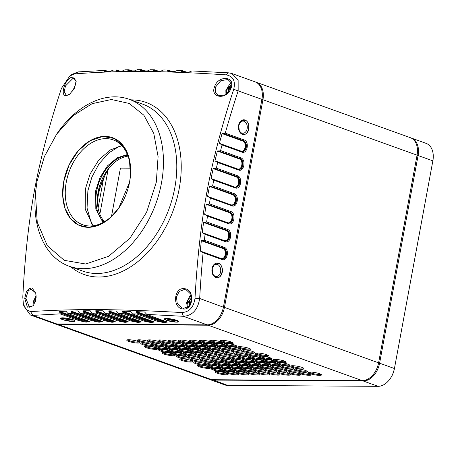 <?xml version="1.0" encoding="UTF-8"?>
<svg xmlns="http://www.w3.org/2000/svg" width="456" height="456" viewBox="0 0 456 456"><rect width="100%" height="100%" fill="white"/><g stroke="black" fill="none" stroke-linecap="round" stroke-linejoin="round"><path stroke-width="0.68" d="M106.858 170.88L98.211 191.765L97.533 196.804M128.045 156.117A36.959 25.16 -70.2 0 0 106.784 170.983A36.959 25.16 -70.2 0 0 97.538 196.678A36.959 25.16 -70.2 0 0 104.464 221.684M127.794 155.439A36.959 25.16 -70.2 0 0 98.958 182.679A36.959 25.16 -70.2 0 0 103.837 222.049M127.435 154.538L117.146 157.804L107.565 165.785L100.046 177.344L95.663 190.847L95.817 209.093L102.988 222.511M119.62 146.102L108.767 152.92L99.037 163.812L91.884 177.122L87.883 190.802L87.045 208.061L91.593 224.044M231.631 86.589L228.872 88.846L228.405 92.779M191.851 298.195L190.956 298.532L189.063 301.735L190.146 305.338M97.402 201.643A50.633 34.468 109.8 0 1 109.833 167.073M227.84 93.047L228.313 88.641L231.5 85.984M121.872 145.703L110.198 149.973L98.792 159.965L90.077 174.015L85.38 188.983L85.226 209.218L93.075 225.783M189.553 305.634L188.562 301.667L191.771 297.363M35.414 301.815L35.973 299.256M226.467 94.181L226.29 90.413L231.466 84.064M130.433 175.794A45.087 30.694 -70.2 0 0 113.179 139.878A45.087 30.694 -70.2 0 0 106.014 138.624A45.087 30.694 -70.2 0 0 67.442 176.979A45.087 30.694 -70.2 0 0 82.661 224.734A45.087 30.694 -70.2 0 0 118.822 208.061M188.157 306.962L187.319 300.875L191.377 295.602M34.092 300.715L36.144 296.349M63.703 181.648L62.717 195.784L65.088 208.54L70.583 218.658L78.66 225.133L88.515 227.322L99.174 225.007L109.588 218.418L118.714 208.215L129.589 182.052L130.45 175.583L129.441 159.526L123.878 146.575L114.536 138.516L102.703 136.481L90.031 140.744L78.278 150.714L69.078 165.009L63.703 181.648M36.987 181.482L44.386 156.607L56.675 134.098L73.211 115.619L92.066 103.689L111.378 99.499L129.225 103.461L143.851 115.186L153.803 133.505L158.095 156.613L156.305 182.218L146.575 212.342L129.914 238.231L108.625 256.295L85.677 264.013L64.256 260.325L47.327 245.738L37.249 222.277L35.42 193.201L36.987 181.482M56.675 134.098L57.484 132.941A88.698 60.38 109.8 0 1 129.213 99.3A88.698 60.38 109.8 0 1 161.447 183.152A88.698 60.38 109.8 0 1 69.175 266.23A88.698 60.38 109.8 0 1 35.306 194.609L35.42 193.201M232.178 205.24A5.546 3.95 90.4 0 0 235.883 200.23A5.546 3.95 90.4 0 0 232.948 194.336L210.108 186.122L209.446 186.356L207.588 196.382L210.358 198.064L209.378 203.821L230.799 211.527C236.453 213.191 234.07 226.056 228.547 223.702L207.469 216.121L206.648 221.935L227.481 229.431C233.13 231.095 230.747 243.954 225.224 241.606L205.063 234.35L204.391 240.221L224.164 247.334C229.813 248.999 227.43 261.858 221.907 259.504L203.097 252.738C201.763 266.578 200.623 281.825 199.671 298.48C197.875 309.721 192.443 315.66 183.386 316.304L146.741 314.401L144.575 311.989L136.509 311.659L157.844 319.331L163.915 320.579M230.839 204.847L207.588 196.382M230.764 204.715C235.313 206.653 237.274 196.063 232.623 194.689L234.122 193.623C239.77 195.293 237.388 208.153 231.865 205.798L210.358 198.064M209.446 186.356L232.623 194.689M76.141 81.31L74.288 78.375L73.148 78.232L65.453 85.967L64.25 91.684L66.114 95.07L67.226 95.201L69.865 94.079M231.015 88.173L231.129 82.753L227.915 79.532L220.829 80.661L215.443 87.159L215.26 92.534L218.521 95.788L225.406 94.854L231.163 87.877C227.054 100.434 209.84 98.029 214.548 86.839C217.985 75.086 235.723 75.964 231.163 87.877M183.722 308.33L188.921 306.312L191.731 300.715L190.842 294.24L186.259 289.873L184.435 289.492L179.276 291.395L176.449 296.833L177.202 303.234L181.927 307.954L183.722 308.33L183.164 309.003C171.958 308.341 173.913 287.069 184.15 288.722C194.894 288.665 193.789 310.428 183.164 309.003M35.779 293.248L32.575 288.699L28.323 290.58L25.849 298.389L29.463 307.219L33.693 305.503M116.337 71.153L122.288 71.016L124.995 69.808L128.905 69.745L132.075 70.885M128.438 70.919L134.628 70.868L137.376 69.677L141.445 69.671L144.826 70.885M141.035 70.868L147.482 70.908L150.263 69.722L154.493 69.779L158.095 71.073M154.151 70.999L160.86 71.136L163.664 69.962L168.053 70.07L171.866 71.444M167.779 71.318L174.728 71.541L177.544 70.367L182.081 70.532L186.094 71.974M181.876 71.803L189.035 72.099L191.862 70.931L228.513 72.835L231.813 73.484L238.135 79.937L238.163 90.818C233.238 105.9 228.94 120.013 225.258 133.152L223.896 133.608L243.424 140.63L222.727 133.374L222.043 133.602L219.387 143.338L240.717 151.01C245.265 152.948 247.232 142.357 242.575 140.984L222.043 133.602M104.68 71.546L110.415 71.33L113.082 70.104L116.85 69.99L119.837 71.068M204.676 214.428L227.447 222.619C231.996 224.557 233.956 213.967 229.305 212.593L206.243 204.299L204.676 214.428L207.469 216.121M228.861 223.144A5.546 3.95 90.4 0 0 232.566 218.133A5.546 3.95 90.4 0 0 229.63 212.239L206.893 204.06L206.243 204.299M202.259 232.657L224.13 240.523C228.678 242.461 230.639 231.87 225.988 230.497L203.553 222.425L202.259 232.657L205.063 234.35M225.543 241.042A5.546 3.95 90.4 0 0 229.248 236.031A5.546 3.95 90.4 0 0 226.313 230.137L204.191 222.186L203.553 222.425M200.281 251.039L220.812 258.421C225.361 260.359 227.322 249.768 222.67 248.4L201.335 240.728L200.281 251.039L203.097 252.738M222.226 258.945A5.546 3.95 90.4 0 0 225.931 253.935A5.546 3.95 90.4 0 0 222.995 248.041L201.962 240.477L201.335 240.728M214.97 160.843L237.399 168.914C241.948 170.852 243.914 160.261 239.257 158.887L217.387 151.021L214.97 160.843L217.666 162.501L216.361 168.144L237.439 175.725C243.088 177.39 240.705 190.249 235.182 187.895L213.756 180.194L212.616 185.888L234.122 193.623M238.813 169.432A5.546 3.95 90.4 0 0 242.518 164.428A5.546 3.95 90.4 0 0 239.582 158.528L218.065 150.793L217.387 151.021M211.025 178.518L234.082 186.817C238.63 188.75 240.597 178.159 235.94 176.791L213.174 168.6L211.025 178.518L213.756 180.194M235.495 187.336A5.546 3.95 90.4 0 0 239.2 182.326A5.546 3.95 90.4 0 0 236.265 176.432L213.841 168.367L213.174 168.6M219.387 143.338L222.043 144.979L220.596 150.571L240.757 157.822C246.405 159.486 244.023 172.345 238.499 169.997L217.666 162.501M242.13 151.535A5.546 3.95 90.4 0 0 245.835 146.524A5.546 3.95 90.4 0 0 242.9 140.63L242.575 140.984M136.509 311.659L136.486 312.121L157.519 319.684A5.546 0.946 -169.5 0 0 165.317 321.087M157.844 319.331L157.383 320.403L137.011 313.072L136.96 314.002L132.422 313.836L130.268 311.425L122.442 311.18L144.871 319.251L150.942 320.5M122.442 311.18L122.43 311.647L144.546 319.605A5.546 0.946 -169.5 0 0 152.35 321.001M144.871 319.251L144.415 320.323L122.955 312.605L122.932 313.54L118.537 313.426L116.4 311.026L108.847 310.872L131.904 319.166L137.974 320.42M108.847 310.872L108.841 311.345L131.579 319.525A5.546 0.946 -169.5 0 0 139.376 320.921M131.904 319.166L131.448 320.243L109.372 312.303L109.372 313.249L105.136 313.192L103.022 310.798L95.76 310.753L118.936 319.086L125.007 320.34M95.76 310.753L95.771 311.231L118.611 319.445A5.546 0.946 -169.5 0 0 126.409 320.842M118.936 319.086L118.474 320.163L96.301 312.183L96.319 313.141L92.249 313.141L90.168 310.758L83.197 310.821L105.963 319.006L112.034 320.26M83.197 310.821L83.214 311.3L105.638 319.365A5.546 0.946 -169.5 0 0 113.436 320.762M105.963 319.006L105.507 320.078L83.744 312.252L83.779 313.215L79.868 313.272L77.828 310.906L71.125 311.06L92.995 318.926L99.066 320.18M71.125 311.06L71.147 311.545L92.671 319.285A5.546 0.946 -169.5 0 0 100.468 320.682M92.995 318.926L92.534 319.998L71.672 312.497L71.723 313.46L67.961 313.574L65.955 311.22L59.491 311.465L80.022 318.847L86.093 320.095M59.491 311.465L59.525 311.95L79.697 319.206A5.546 0.946 -169.5 0 0 87.501 320.602M72.721 77.206L76.124 81.02L74.334 88.344L69.643 94.255L66.525 95.612C59.115 96.871 65.482 77.001 72.721 77.206L73.148 78.232M24.721 298.332L26.385 291.743L29.857 288.027L35.728 293.026L36.127 297.494L33.539 305.719L27.388 307.144L24.721 298.332L25.849 298.389M115.744 70.942L116.531 70.458L118.321 71.102M127.805 70.697L128.603 70.218L130.501 70.897M140.362 70.623L141.16 70.15L143.184 70.874M153.438 70.743L154.231 70.264L156.385 71.039M167.021 71.045L167.814 70.566L170.099 71.387M181.078 71.518L181.864 71.033L184.27 71.9M69.831 75.953L61.514 88.242C49.561 123.998 40.567 157.918 34.531 190.004C28.682 221.986 24.772 257.697 22.8 297.13L23.37 303.947L26.191 309.675L30.569 311.602C75.759 308.701 116.149 308.906 181.904 312.537C189.365 312.064 193.737 307.281 195.008 298.195C197.157 258.911 201.176 223.206 207.07 191.07C213.043 159.133 221.929 125.212 233.723 89.308C235.695 80.929 233.101 76.101 225.959 74.841C161.139 70.68 120.458 70.372 74.624 73.9L69.831 75.953L71.763 74.51L78.061 71.906L105.222 70.395L104.897 70.862L106.59 71.467M104.897 70.862L104.116 71.341M241.817 152.093L241.429 151.375A5.546 3.95 90.4 0 0 242.392 151.546A5.546 3.95 90.4 0 0 246.343 146.707A5.546 3.95 90.4 0 0 243.424 140.63L244.074 139.918C249.723 141.582 247.34 154.447 241.817 152.093L222.043 144.979M241.429 151.375L221.052 144.045M218.065 150.793L240.101 158.534L240.757 157.822M238.499 169.997L238.112 169.273A5.546 3.95 90.4 0 0 239.075 169.45A5.546 3.95 90.4 0 0 243.025 164.61A5.546 3.95 90.4 0 0 240.101 158.534L239.257 158.887M238.112 169.273L216.651 161.555M213.841 168.367L236.784 176.438L237.439 175.725M235.182 187.895L234.794 187.177A5.546 3.95 90.4 0 0 235.758 187.353A5.546 3.95 90.4 0 0 239.702 182.514A5.546 3.95 90.4 0 0 236.784 176.438L235.94 176.791M234.794 187.177L212.724 179.236M210.108 186.122L233.466 194.336A5.546 3.95 90.4 0 1 236.385 200.412A5.546 3.95 90.4 0 1 232.44 205.251A5.546 3.95 90.4 0 1 231.477 205.08L209.298 197.106M206.893 204.06L230.149 212.239L230.799 211.527M228.547 223.702L228.16 222.984A5.546 3.95 90.4 0 0 229.117 223.155A5.546 3.95 90.4 0 0 233.067 218.316A5.546 3.95 90.4 0 0 230.149 212.239L229.305 212.593M228.16 222.984L206.397 215.152M204.191 222.186L226.831 230.143L227.481 229.431M225.224 241.606L224.842 240.882A5.546 3.95 90.4 0 0 225.8 241.059A5.546 3.95 90.4 0 0 229.75 236.219A5.546 3.95 90.4 0 0 226.831 230.143L225.988 230.497M224.842 240.882L203.98 233.381M201.962 240.477L223.514 248.047L224.164 247.334M221.907 259.504L221.525 258.786A5.546 3.95 90.4 0 0 222.482 258.957A5.546 3.95 90.4 0 0 226.432 254.123A5.546 3.95 90.4 0 0 223.514 248.047L222.67 248.4M221.525 258.786L201.997 251.763M223.896 133.608L222.727 133.374M212.188 268.886A6.099 4.343 90.4 0 0 216.355 276.496A6.099 4.343 90.4 0 0 220.738 270.425A6.099 4.343 90.4 0 0 216.429 264.303A6.099 4.343 90.4 0 0 212.188 268.886M238.733 125.674A6.099 4.343 90.4 0 0 242.9 133.283A6.099 4.343 90.4 0 0 247.283 127.207A6.099 4.343 90.4 0 0 242.974 121.085A6.099 4.343 90.4 0 0 238.733 125.674M146.741 314.401L167.261 322.084L163.943 322.62L156.733 321.115L157.383 320.403A5.546 0.946 -169.5 0 0 162.741 321.617A5.546 0.946 -169.5 0 0 166.582 321.6M136.486 312.121L137.011 313.072M132.422 313.836L154.293 322.004L150.97 322.54L143.765 321.035L144.415 320.323A5.546 0.946 -169.5 0 0 149.773 321.537A5.546 0.946 -169.5 0 0 153.615 321.52M122.43 311.647L122.955 312.605M118.537 313.426L139.616 321.007L141.32 321.925L138.003 322.46L130.792 320.956L131.448 320.243A5.546 0.946 -169.5 0 0 136.806 321.457A5.546 0.946 -169.5 0 0 140.642 321.44M108.841 311.345L109.372 312.303M105.136 313.192L126.643 320.927L128.353 321.845L125.035 322.375L117.825 320.876L118.474 320.163A5.546 0.946 -169.5 0 0 123.832 321.377A5.546 0.946 -169.5 0 0 127.674 321.36M95.771 311.231L96.301 312.183M92.249 313.141L113.675 320.847L115.385 321.765L112.062 322.295L104.857 320.796L105.507 320.078A5.546 0.946 -169.5 0 0 110.865 321.298A5.546 0.946 -169.5 0 0 114.707 321.28M83.214 311.3L83.744 312.252M79.868 313.272L100.702 320.767L102.412 321.685L99.094 322.215L91.884 320.71L92.534 319.998A5.546 0.946 -169.5 0 0 97.892 321.218A5.546 0.946 -169.5 0 0 101.734 321.201M71.147 311.545L71.672 312.497M80.022 318.847L79.566 319.918A5.546 0.946 -169.5 0 0 84.924 321.138A5.546 0.946 -169.5 0 0 88.766 321.121M67.961 313.574L87.734 320.688L89.444 321.605L86.121 322.135L78.916 320.631L79.566 319.918L60.038 312.896L60.101 313.865L32.935 315.375L30.37 314.993L23.877 306.039L23.37 303.947M59.525 311.95L60.038 312.896M166.052 318.527A6.099 1.043 -169.5 0 0 175.97 320.745A6.099 1.043 -169.5 0 0 177.35 320.619M62.29 317.883A6.099 1.043 -169.5 0 0 72.208 320.101A6.099 1.043 -169.5 0 0 73.593 319.981M74.624 73.9L78.061 71.906M116.85 69.99L116.531 70.458M128.905 69.745L128.603 70.218M141.445 69.671L141.16 70.15M154.493 69.779L154.231 70.264M168.053 70.07L167.814 70.566M182.081 70.532L181.864 71.033M225.959 74.841L228.513 72.835M105.222 70.395L108.055 71.415M233.723 89.308L261.915 99.362L223.429 307.025A18.479 12.58 109.8 0 1 219.148 317.325A18.479 12.58 109.8 0 1 207.138 324.849L56.692 323.92A18.479 12.58 109.8 0 1 53.757 323.401L30.37 314.993M220.596 150.571L219.239 151.033M216.361 168.144L215.021 168.612M212.616 185.888L211.293 186.361M209.378 203.821L208.078 204.299M206.648 221.935L205.371 222.425M204.391 240.221L203.137 240.717M195.008 298.195L199.671 298.48L223.417 307.207A17.738 12.078 109.8 0 1 219.307 317.097L219.148 317.325M225.258 133.152L244.074 139.918M212.205 268.618L214.576 264.206L218.464 263.425C224.945 265.335 222.214 280.087 215.876 277.385L212.741 274.079L212.205 268.618M238.744 125.4L241.116 120.988L245.009 120.207C251.49 122.117 248.754 136.868 242.421 134.172L239.286 130.861L238.744 125.4M181.904 312.537L183.386 316.304L207.138 324.849M30.569 311.602L32.935 315.375L56.692 323.92M156.733 321.115L136.96 314.002M143.765 321.035L122.932 313.54M130.792 320.956L109.372 313.249M117.825 320.876L96.319 313.141M104.857 320.796L83.779 313.215M91.884 320.71L71.723 313.46M78.916 320.631L60.101 313.865M176.535 322.09L166.508 320.272L164.622 318.801L176.626 320.334L178.587 321.389L176.535 322.09M72.778 321.452L62.751 319.633L60.865 318.157L72.863 319.696L74.824 320.745L72.778 321.452M231.813 73.484L255.2 81.892A18.479 12.58 109.8 0 1 262.257 96.814A18.479 12.58 109.8 0 1 261.915 99.362L223.417 307.207L224.449 307.395A18.479 12.58 109.8 0 1 208.158 325.213L57.707 324.284A18.479 12.58 109.8 0 1 54.771 323.771A18.479 12.58 109.8 0 1 54.27 323.572M262.257 96.814L262.234 97.094A17.738 12.078 109.8 0 1 261.909 99.545L262.935 99.727L224.449 307.395L378.577 362.828A18.479 12.58 109.8 0 1 374.296 373.128A18.479 12.58 109.8 0 1 362.286 380.652L211.84 379.717A18.479 12.58 109.8 0 1 208.905 379.204L54.771 323.771M255.702 82.091A18.479 12.58 109.8 0 1 256.221 82.257A18.479 12.58 109.8 0 1 262.935 99.727L417.063 155.165L378.565 363.005A17.738 12.078 109.8 0 1 374.456 372.894L374.296 373.128M219.587 358.006A5.911 1.009 10.5 0 1 217.974 358.239A5.911 1.009 10.5 0 1 212.04 357.413A5.911 1.009 10.5 0 1 208.141 355.885M218.35 359.134A6.652 1.14 10.5 0 1 210.621 357.937A6.652 1.14 10.5 0 1 207.355 356.102A6.652 1.14 10.5 0 1 213.972 356.37A6.652 1.14 10.5 0 1 220.242 358.484A6.652 1.14 10.5 0 1 218.35 359.134M233.597 361.215A5.911 1.009 10.5 0 1 231.984 361.443A5.911 1.009 10.5 0 1 226.051 360.616A5.911 1.009 10.5 0 1 222.152 359.089M232.36 362.343A6.652 1.14 10.5 0 1 224.637 361.146A6.652 1.14 10.5 0 1 221.371 359.305A6.652 1.14 10.5 0 1 227.983 359.573A6.652 1.14 10.5 0 1 234.253 361.693A6.652 1.14 10.5 0 1 232.36 362.343M243.977 361.277A5.911 1.009 10.5 0 1 242.358 361.505A5.911 1.009 10.5 0 1 236.43 360.685A5.911 1.009 10.5 0 1 232.526 359.157M242.734 362.406A6.652 1.14 10.5 0 1 235.011 361.209A6.652 1.14 10.5 0 1 231.745 359.368A6.652 1.14 10.5 0 1 238.357 359.642A6.652 1.14 10.5 0 1 244.627 361.756A6.652 1.14 10.5 0 1 242.734 362.406M240.34 358.137A5.911 1.009 10.5 0 1 238.722 358.365A5.911 1.009 10.5 0 1 232.788 357.538A5.911 1.009 10.5 0 1 228.889 356.016M239.098 359.265A6.652 1.14 10.5 0 1 231.374 358.068A6.652 1.14 10.5 0 1 228.108 356.227A6.652 1.14 10.5 0 1 234.72 356.495A6.652 1.14 10.5 0 1 240.99 358.615A6.652 1.14 10.5 0 1 239.098 359.265M226.324 354.928A5.911 1.009 10.5 0 1 224.711 355.161A5.911 1.009 10.5 0 1 218.777 354.335A5.911 1.009 10.5 0 1 214.879 352.807M225.087 356.056A6.652 1.14 10.5 0 1 217.364 354.859A6.652 1.14 10.5 0 1 214.098 353.024A6.652 1.14 10.5 0 1 220.71 353.292A6.652 1.14 10.5 0 1 226.98 355.412A6.652 1.14 10.5 0 1 225.087 356.056M215.95 354.865A5.911 1.009 10.5 0 1 214.331 355.093A5.911 1.009 10.5 0 1 208.403 354.272A5.911 1.009 10.5 0 1 204.499 352.744M214.713 355.993A6.652 1.14 10.5 0 1 206.984 354.796A6.652 1.14 10.5 0 1 203.718 352.955A6.652 1.14 10.5 0 1 210.33 353.229A6.652 1.14 10.5 0 1 216.606 355.344A6.652 1.14 10.5 0 1 214.713 355.993M209.213 357.943A5.911 1.009 10.5 0 1 207.594 358.171A5.911 1.009 10.5 0 1 201.66 357.35A5.911 1.009 10.5 0 1 197.761 355.822M207.97 359.072A6.652 1.14 10.5 0 1 200.247 357.874A6.652 1.14 10.5 0 1 196.981 356.033A6.652 1.14 10.5 0 1 203.593 356.307A6.652 1.14 10.5 0 1 209.863 358.422A6.652 1.14 10.5 0 1 207.97 359.072M223.223 361.146A5.911 1.009 10.5 0 1 221.61 361.38A5.911 1.009 10.5 0 1 215.677 360.553A5.911 1.009 10.5 0 1 211.778 359.026M221.986 362.281A6.652 1.14 10.5 0 1 214.263 361.078A6.652 1.14 10.5 0 1 210.991 359.242A6.652 1.14 10.5 0 1 217.609 359.51A6.652 1.14 10.5 0 1 223.879 361.631A6.652 1.14 10.5 0 1 221.986 362.281M237.234 364.355A5.911 1.009 10.5 0 1 235.621 364.583A5.911 1.009 10.5 0 1 229.687 363.763A5.911 1.009 10.5 0 1 225.788 362.235M235.997 365.484A6.652 1.14 10.5 0 1 228.274 364.287A6.652 1.14 10.5 0 1 225.007 362.446A6.652 1.14 10.5 0 1 231.619 362.719A6.652 1.14 10.5 0 1 237.889 364.834A6.652 1.14 10.5 0 1 235.997 365.484M247.614 364.418A5.911 1.009 10.5 0 1 245.995 364.652A5.911 1.009 10.5 0 1 240.067 363.825A5.911 1.009 10.5 0 1 236.162 362.298M246.377 365.547A6.652 1.14 10.5 0 1 238.648 364.35A6.652 1.14 10.5 0 1 235.381 362.514A6.652 1.14 10.5 0 1 241.993 362.782A6.652 1.14 10.5 0 1 248.263 364.897A6.652 1.14 10.5 0 1 246.377 365.547M257.988 364.481A5.911 1.009 10.5 0 1 256.375 364.714A5.911 1.009 10.5 0 1 250.441 363.888A5.911 1.009 10.5 0 1 246.542 362.36M256.751 365.615A6.652 1.14 10.5 0 1 249.027 364.412A6.652 1.14 10.5 0 1 245.761 362.577A6.652 1.14 10.5 0 1 252.373 362.845A6.652 1.14 10.5 0 1 258.643 364.965A6.652 1.14 10.5 0 1 256.751 365.615M254.351 361.34A5.911 1.009 10.5 0 1 252.738 361.574A5.911 1.009 10.5 0 1 246.804 360.747A5.911 1.009 10.5 0 1 242.905 359.22M253.114 362.469A6.652 1.14 10.5 0 1 245.391 361.272A6.652 1.14 10.5 0 1 242.119 359.436A6.652 1.14 10.5 0 1 248.737 359.704A6.652 1.14 10.5 0 1 255.007 361.819A6.652 1.14 10.5 0 1 253.114 362.469M250.714 358.199A5.911 1.009 10.5 0 1 249.101 358.427A5.911 1.009 10.5 0 1 243.168 357.607A5.911 1.009 10.5 0 1 239.269 356.079M249.478 359.328A6.652 1.14 10.5 0 1 241.748 358.131A6.652 1.14 10.5 0 1 238.482 356.29A6.652 1.14 10.5 0 1 245.094 356.563A6.652 1.14 10.5 0 1 251.37 358.678A6.652 1.14 10.5 0 1 249.478 359.328M236.698 354.996A5.911 1.009 10.5 0 1 235.085 355.224A5.911 1.009 10.5 0 1 229.151 354.397A5.911 1.009 10.5 0 1 225.253 352.87M235.461 356.125A6.652 1.14 10.5 0 1 227.738 354.922A6.652 1.14 10.5 0 1 224.472 353.087A6.652 1.14 10.5 0 1 231.084 353.354A6.652 1.14 10.5 0 1 237.354 355.475A6.652 1.14 10.5 0 1 235.461 356.125M222.688 351.787A5.911 1.009 10.5 0 1 221.075 352.015A5.911 1.009 10.5 0 1 215.141 351.194A5.911 1.009 10.5 0 1 211.242 349.666M221.451 352.915A6.652 1.14 10.5 0 1 213.727 351.718A6.652 1.14 10.5 0 1 210.455 349.877A6.652 1.14 10.5 0 1 217.073 350.151A6.652 1.14 10.5 0 1 223.343 352.266A6.652 1.14 10.5 0 1 221.451 352.915M212.314 351.724A5.911 1.009 10.5 0 1 210.695 351.952A5.911 1.009 10.5 0 1 204.767 351.126A5.911 1.009 10.5 0 1 200.862 349.604M211.071 352.853A6.652 1.14 10.5 0 1 203.347 351.656A6.652 1.14 10.5 0 1 200.081 349.815A6.652 1.14 10.5 0 1 206.693 350.083A6.652 1.14 10.5 0 1 212.963 352.203A6.652 1.14 10.5 0 1 211.071 352.853M201.934 351.656A5.911 1.009 10.5 0 1 200.321 351.889A5.911 1.009 10.5 0 1 194.387 351.063A5.911 1.009 10.5 0 1 190.488 349.535M200.697 352.79A6.652 1.14 10.5 0 1 192.974 351.587A6.652 1.14 10.5 0 1 189.707 349.752A6.652 1.14 10.5 0 1 196.319 350.02A6.652 1.14 10.5 0 1 202.589 352.14A6.652 1.14 10.5 0 1 200.697 352.79M205.576 354.802A5.911 1.009 10.5 0 1 203.957 355.03A5.911 1.009 10.5 0 1 198.024 354.204A5.911 1.009 10.5 0 1 194.125 352.676M204.334 355.931A6.652 1.14 10.5 0 1 196.61 354.734A6.652 1.14 10.5 0 1 193.344 352.893A6.652 1.14 10.5 0 1 199.956 353.161A6.652 1.14 10.5 0 1 206.226 355.281A6.652 1.14 10.5 0 1 204.334 355.931M198.833 357.88A5.911 1.009 10.5 0 1 197.22 358.108A5.911 1.009 10.5 0 1 191.286 357.282A5.911 1.009 10.5 0 1 187.387 355.754M197.596 359.009A6.652 1.14 10.5 0 1 189.873 357.812A6.652 1.14 10.5 0 1 186.607 355.971A6.652 1.14 10.5 0 1 193.219 356.239A6.652 1.14 10.5 0 1 199.489 358.359A6.652 1.14 10.5 0 1 197.596 359.009M212.849 361.084A5.911 1.009 10.5 0 1 211.231 361.317A5.911 1.009 10.5 0 1 205.303 360.491A5.911 1.009 10.5 0 1 201.398 358.963M211.607 362.212A6.652 1.14 10.5 0 1 203.883 361.015A6.652 1.14 10.5 0 1 200.617 359.174A6.652 1.14 10.5 0 1 207.229 359.448A6.652 1.14 10.5 0 1 213.499 361.562A6.652 1.14 10.5 0 1 211.607 362.212M226.86 364.293A5.911 1.009 10.5 0 1 225.247 364.521A5.911 1.009 10.5 0 1 219.313 363.694A5.911 1.009 10.5 0 1 215.414 362.167M225.623 365.421A6.652 1.14 10.5 0 1 217.9 364.224A6.652 1.14 10.5 0 1 214.633 362.383A6.652 1.14 10.5 0 1 221.245 362.651A6.652 1.14 10.5 0 1 227.515 364.772A6.652 1.14 10.5 0 1 225.623 365.421M240.876 367.496A5.911 1.009 10.5 0 1 239.257 367.73A5.911 1.009 10.5 0 1 233.324 366.903A5.911 1.009 10.5 0 1 229.425 365.376M239.634 368.625A6.652 1.14 10.5 0 1 231.91 367.428A6.652 1.14 10.5 0 1 228.644 365.587A6.652 1.14 10.5 0 1 235.256 365.86A6.652 1.14 10.5 0 1 241.526 367.975A6.652 1.14 10.5 0 1 239.634 368.625M251.25 367.559A5.911 1.009 10.5 0 1 249.637 367.792A5.911 1.009 10.5 0 1 243.703 366.966A5.911 1.009 10.5 0 1 239.805 365.438M250.013 368.693A6.652 1.14 10.5 0 1 242.284 367.49A6.652 1.14 10.5 0 1 239.018 365.655A6.652 1.14 10.5 0 1 245.63 365.923A6.652 1.14 10.5 0 1 251.906 368.043A6.652 1.14 10.5 0 1 250.013 368.693M261.624 367.627A5.911 1.009 10.5 0 1 260.011 367.855A5.911 1.009 10.5 0 1 254.077 367.029A5.911 1.009 10.5 0 1 250.179 365.501M260.387 368.756A6.652 1.14 10.5 0 1 252.664 367.559A6.652 1.14 10.5 0 1 249.398 365.718A6.652 1.14 10.5 0 1 256.01 365.986A6.652 1.14 10.5 0 1 262.28 368.106A6.652 1.14 10.5 0 1 260.387 368.756M272.004 367.69A5.911 1.009 10.5 0 1 270.385 367.918A5.911 1.009 10.5 0 1 264.451 367.097A5.911 1.009 10.5 0 1 260.553 365.57M270.761 368.818A6.652 1.14 10.5 0 1 263.038 367.621A6.652 1.14 10.5 0 1 259.772 365.78A6.652 1.14 10.5 0 1 266.384 366.054A6.652 1.14 10.5 0 1 272.654 368.169A6.652 1.14 10.5 0 1 270.761 368.818M268.362 364.549A5.911 1.009 10.5 0 1 266.749 364.777A5.911 1.009 10.5 0 1 260.815 363.951A5.911 1.009 10.5 0 1 256.916 362.423M267.125 365.678A6.652 1.14 10.5 0 1 259.401 364.481A6.652 1.14 10.5 0 1 256.135 362.64A6.652 1.14 10.5 0 1 262.747 362.908A6.652 1.14 10.5 0 1 269.017 365.028A6.652 1.14 10.5 0 1 267.125 365.678M264.725 361.403A5.911 1.009 10.5 0 1 263.112 361.637A5.911 1.009 10.5 0 1 257.178 360.81A5.911 1.009 10.5 0 1 253.279 359.282M263.488 362.537A6.652 1.14 10.5 0 1 255.765 361.334A6.652 1.14 10.5 0 1 252.499 359.499A6.652 1.14 10.5 0 1 259.111 359.767A6.652 1.14 10.5 0 1 265.381 361.887A6.652 1.14 10.5 0 1 263.488 362.537M261.089 358.262A5.911 1.009 10.5 0 1 259.475 358.496A5.911 1.009 10.5 0 1 253.542 357.669A5.911 1.009 10.5 0 1 249.643 356.142M259.852 359.391A6.652 1.14 10.5 0 1 252.128 358.194A6.652 1.14 10.5 0 1 248.862 356.358A6.652 1.14 10.5 0 1 255.474 356.626A6.652 1.14 10.5 0 1 261.744 358.747A6.652 1.14 10.5 0 1 259.852 359.391M247.078 355.059A5.911 1.009 10.5 0 1 245.459 355.287A5.911 1.009 10.5 0 1 239.531 354.46A5.911 1.009 10.5 0 1 235.627 352.938M245.841 356.187A6.652 1.14 10.5 0 1 238.112 354.99A6.652 1.14 10.5 0 1 234.846 353.149A6.652 1.14 10.5 0 1 241.458 353.417A6.652 1.14 10.5 0 1 247.728 355.537A6.652 1.14 10.5 0 1 245.841 356.187M233.062 351.85A5.911 1.009 10.5 0 1 231.448 352.083A5.911 1.009 10.5 0 1 225.515 351.257A5.911 1.009 10.5 0 1 221.616 349.729M231.825 352.984A6.652 1.14 10.5 0 1 224.101 351.781A6.652 1.14 10.5 0 1 220.835 349.946A6.652 1.14 10.5 0 1 227.447 350.214A6.652 1.14 10.5 0 1 233.717 352.334A6.652 1.14 10.5 0 1 231.825 352.984M219.051 348.646A5.911 1.009 10.5 0 1 217.438 348.874A5.911 1.009 10.5 0 1 211.504 348.048A5.911 1.009 10.5 0 1 207.605 346.526M217.814 349.775A6.652 1.14 10.5 0 1 210.085 348.578A6.652 1.14 10.5 0 1 206.819 346.737A6.652 1.14 10.5 0 1 213.436 347.005A6.652 1.14 10.5 0 1 219.706 349.125A6.652 1.14 10.5 0 1 217.814 349.775M208.677 348.583A5.911 1.009 10.5 0 1 207.058 348.812A5.911 1.009 10.5 0 1 201.124 347.985A5.911 1.009 10.5 0 1 197.226 346.457M207.434 349.712A6.652 1.14 10.5 0 1 199.711 348.509A6.652 1.14 10.5 0 1 196.445 346.674A6.652 1.14 10.5 0 1 203.057 346.942A6.652 1.14 10.5 0 1 209.327 349.062A6.652 1.14 10.5 0 1 207.434 349.712M198.297 348.515A5.911 1.009 10.5 0 1 196.684 348.749A5.911 1.009 10.5 0 1 190.75 347.922A5.911 1.009 10.5 0 1 186.852 346.395M197.06 349.644A6.652 1.14 10.5 0 1 189.337 348.447A6.652 1.14 10.5 0 1 186.071 346.611A6.652 1.14 10.5 0 1 192.683 346.879A6.652 1.14 10.5 0 1 198.953 349A6.652 1.14 10.5 0 1 197.06 349.644M187.923 348.452A5.911 1.009 10.5 0 1 186.31 348.68A5.911 1.009 10.5 0 1 180.376 347.86A5.911 1.009 10.5 0 1 176.478 346.332M186.686 349.581A6.652 1.14 10.5 0 1 178.957 348.384A6.652 1.14 10.5 0 1 175.691 346.543A6.652 1.14 10.5 0 1 182.309 346.817A6.652 1.14 10.5 0 1 188.579 348.931A6.652 1.14 10.5 0 1 186.686 349.581M191.56 351.593A5.911 1.009 10.5 0 1 189.947 351.827A5.911 1.009 10.5 0 1 184.013 351A5.911 1.009 10.5 0 1 180.114 349.473M190.323 352.722A6.652 1.14 10.5 0 1 182.6 351.525A6.652 1.14 10.5 0 1 179.328 349.689A6.652 1.14 10.5 0 1 185.945 349.957A6.652 1.14 10.5 0 1 192.215 352.072A6.652 1.14 10.5 0 1 190.323 352.722M195.196 354.734A5.911 1.009 10.5 0 1 193.583 354.967A5.911 1.009 10.5 0 1 187.65 354.141A5.911 1.009 10.5 0 1 183.751 352.613M193.96 355.868A6.652 1.14 10.5 0 1 186.236 354.665A6.652 1.14 10.5 0 1 182.97 352.83A6.652 1.14 10.5 0 1 189.582 353.098A6.652 1.14 10.5 0 1 195.852 355.218A6.652 1.14 10.5 0 1 193.96 355.868M188.459 357.812A5.911 1.009 10.5 0 1 186.846 358.045A5.911 1.009 10.5 0 1 180.912 357.219A5.911 1.009 10.5 0 1 177.013 355.691M187.222 358.946A6.652 1.14 10.5 0 1 179.493 357.743A6.652 1.14 10.5 0 1 176.227 355.908A6.652 1.14 10.5 0 1 182.845 356.176A6.652 1.14 10.5 0 1 189.115 358.296A6.652 1.14 10.5 0 1 187.222 358.946M202.47 361.021A5.911 1.009 10.5 0 1 200.857 361.249A5.911 1.009 10.5 0 1 194.923 360.422A5.911 1.009 10.5 0 1 191.024 358.9M201.233 362.149A6.652 1.14 10.5 0 1 193.509 360.952A6.652 1.14 10.5 0 1 190.243 359.111A6.652 1.14 10.5 0 1 196.855 359.379A6.652 1.14 10.5 0 1 203.125 361.5A6.652 1.14 10.5 0 1 201.233 362.149M216.486 364.224A5.911 1.009 10.5 0 1 214.867 364.458A5.911 1.009 10.5 0 1 208.939 363.632A5.911 1.009 10.5 0 1 205.035 362.104M215.249 365.359A6.652 1.14 10.5 0 1 207.52 364.156A6.652 1.14 10.5 0 1 204.254 362.32A6.652 1.14 10.5 0 1 210.866 362.588A6.652 1.14 10.5 0 1 217.141 364.709A6.652 1.14 10.5 0 1 215.249 365.359M230.497 367.433A5.911 1.009 10.5 0 1 228.883 367.661A5.911 1.009 10.5 0 1 222.95 366.835A5.911 1.009 10.5 0 1 219.051 365.313M229.26 368.562A6.652 1.14 10.5 0 1 221.536 367.365A6.652 1.14 10.5 0 1 218.27 365.524A6.652 1.14 10.5 0 1 224.882 365.792A6.652 1.14 10.5 0 1 231.152 367.912A6.652 1.14 10.5 0 1 229.26 368.562M244.513 370.637A5.911 1.009 10.5 0 1 242.894 370.87A5.911 1.009 10.5 0 1 236.966 370.044A5.911 1.009 10.5 0 1 233.062 368.516M243.27 371.771A6.652 1.14 10.5 0 1 235.547 370.568A6.652 1.14 10.5 0 1 232.281 368.733A6.652 1.14 10.5 0 1 238.893 369.001A6.652 1.14 10.5 0 1 245.163 371.121A6.652 1.14 10.5 0 1 243.27 371.771M254.887 370.705A5.911 1.009 10.5 0 1 253.274 370.933A5.911 1.009 10.5 0 1 247.34 370.107A5.911 1.009 10.5 0 1 243.441 368.579M253.65 371.834A6.652 1.14 10.5 0 1 245.926 370.637A6.652 1.14 10.5 0 1 242.655 368.796A6.652 1.14 10.5 0 1 249.272 369.064A6.652 1.14 10.5 0 1 255.542 371.184A6.652 1.14 10.5 0 1 253.65 371.834M265.261 370.768A5.911 1.009 10.5 0 1 263.648 370.996A5.911 1.009 10.5 0 1 257.714 370.169A5.911 1.009 10.5 0 1 253.815 368.647M264.024 371.897A6.652 1.14 10.5 0 1 256.3 370.7A6.652 1.14 10.5 0 1 253.034 368.858A6.652 1.14 10.5 0 1 259.646 369.126A6.652 1.14 10.5 0 1 265.916 371.247A6.652 1.14 10.5 0 1 264.024 371.897M275.641 370.831A5.911 1.009 10.5 0 1 274.022 371.064A5.911 1.009 10.5 0 1 268.094 370.238A5.911 1.009 10.5 0 1 264.189 368.71M274.398 371.959A6.652 1.14 10.5 0 1 266.674 370.762A6.652 1.14 10.5 0 1 263.408 368.921A6.652 1.14 10.5 0 1 270.02 369.195A6.652 1.14 10.5 0 1 276.29 371.309A6.652 1.14 10.5 0 1 274.398 371.959M286.015 370.893A5.911 1.009 10.5 0 1 284.401 371.127A5.911 1.009 10.5 0 1 278.468 370.3A5.911 1.009 10.5 0 1 274.569 368.773M284.778 372.028A6.652 1.14 10.5 0 1 277.048 370.825A6.652 1.14 10.5 0 1 273.782 368.989A6.652 1.14 10.5 0 1 280.4 369.257A6.652 1.14 10.5 0 1 286.67 371.378A6.652 1.14 10.5 0 1 284.778 372.028M282.378 367.753A5.911 1.009 10.5 0 1 280.759 367.986A5.911 1.009 10.5 0 1 274.831 367.16A5.911 1.009 10.5 0 1 270.932 365.632M281.141 368.881A6.652 1.14 10.5 0 1 273.412 367.684A6.652 1.14 10.5 0 1 270.146 365.849A6.652 1.14 10.5 0 1 276.758 366.117A6.652 1.14 10.5 0 1 283.034 368.231A6.652 1.14 10.5 0 1 281.141 368.881M278.741 364.612A5.911 1.009 10.5 0 1 277.123 364.84A5.911 1.009 10.5 0 1 271.195 364.019A5.911 1.009 10.5 0 1 267.29 362.491M277.499 365.74A6.652 1.14 10.5 0 1 269.775 364.543A6.652 1.14 10.5 0 1 266.509 362.702A6.652 1.14 10.5 0 1 273.121 362.976A6.652 1.14 10.5 0 1 279.391 365.091A6.652 1.14 10.5 0 1 277.499 365.74M275.105 361.471A5.911 1.009 10.5 0 1 273.486 361.699A5.911 1.009 10.5 0 1 267.558 360.873A5.911 1.009 10.5 0 1 263.654 359.351M273.862 362.6A6.652 1.14 10.5 0 1 266.139 361.403A6.652 1.14 10.5 0 1 262.873 359.562A6.652 1.14 10.5 0 1 269.485 359.83A6.652 1.14 10.5 0 1 275.755 361.95A6.652 1.14 10.5 0 1 273.862 362.6M271.468 358.33A5.911 1.009 10.5 0 1 269.849 358.558A5.911 1.009 10.5 0 1 263.916 357.732A5.911 1.009 10.5 0 1 260.017 356.204M270.226 359.459A6.652 1.14 10.5 0 1 262.502 358.256A6.652 1.14 10.5 0 1 259.236 356.421A6.652 1.14 10.5 0 1 265.848 356.689A6.652 1.14 10.5 0 1 272.118 358.809A6.652 1.14 10.5 0 1 270.226 359.459M257.452 355.121A5.911 1.009 10.5 0 1 255.839 355.349A5.911 1.009 10.5 0 1 249.905 354.529A5.911 1.009 10.5 0 1 246.006 353.001M256.215 356.25A6.652 1.14 10.5 0 1 248.491 355.053A6.652 1.14 10.5 0 1 245.22 353.212A6.652 1.14 10.5 0 1 251.837 353.485A6.652 1.14 10.5 0 1 258.107 355.6A6.652 1.14 10.5 0 1 256.215 356.25M243.441 351.918A5.911 1.009 10.5 0 1 241.822 352.146A5.911 1.009 10.5 0 1 235.894 351.32A5.911 1.009 10.5 0 1 231.99 349.792M242.199 353.047A6.652 1.14 10.5 0 1 234.475 351.844A6.652 1.14 10.5 0 1 231.209 350.008A6.652 1.14 10.5 0 1 237.821 350.276A6.652 1.14 10.5 0 1 244.091 352.397A6.652 1.14 10.5 0 1 242.199 353.047M229.425 348.709A5.911 1.009 10.5 0 1 227.812 348.943A5.911 1.009 10.5 0 1 221.878 348.116A5.911 1.009 10.5 0 1 217.979 346.588M228.188 349.837A6.652 1.14 10.5 0 1 220.465 348.64A6.652 1.14 10.5 0 1 217.198 346.799A6.652 1.14 10.5 0 1 223.81 347.073A6.652 1.14 10.5 0 1 230.08 349.188A6.652 1.14 10.5 0 1 228.188 349.837M215.414 345.505A5.911 1.009 10.5 0 1 213.796 345.733A5.911 1.009 10.5 0 1 207.868 344.907A5.911 1.009 10.5 0 1 203.963 343.379M214.177 346.634A6.652 1.14 10.5 0 1 206.448 345.437A6.652 1.14 10.5 0 1 203.182 343.596A6.652 1.14 10.5 0 1 209.794 343.864A6.652 1.14 10.5 0 1 216.064 345.984A6.652 1.14 10.5 0 1 214.177 346.634M205.04 345.437A5.911 1.009 10.5 0 1 203.422 345.671A5.911 1.009 10.5 0 1 197.488 344.844A5.911 1.009 10.5 0 1 193.589 343.317M203.798 346.571A6.652 1.14 10.5 0 1 196.074 345.369A6.652 1.14 10.5 0 1 192.808 343.533A6.652 1.14 10.5 0 1 199.42 343.801A6.652 1.14 10.5 0 1 205.69 345.922A6.652 1.14 10.5 0 1 203.798 346.571M194.661 345.374A5.911 1.009 10.5 0 1 193.048 345.608A5.911 1.009 10.5 0 1 187.114 344.782A5.911 1.009 10.5 0 1 183.215 343.254M193.424 346.503A6.652 1.14 10.5 0 1 185.7 345.306A6.652 1.14 10.5 0 1 182.434 343.465A6.652 1.14 10.5 0 1 189.046 343.738A6.652 1.14 10.5 0 1 195.316 345.853A6.652 1.14 10.5 0 1 193.424 346.503M184.287 345.312A5.911 1.009 10.5 0 1 182.668 345.54A5.911 1.009 10.5 0 1 176.74 344.713A5.911 1.009 10.5 0 1 172.835 343.191M183.05 346.44A6.652 1.14 10.5 0 1 175.321 345.243A6.652 1.14 10.5 0 1 172.054 343.402A6.652 1.14 10.5 0 1 178.666 343.67A6.652 1.14 10.5 0 1 184.942 345.79A6.652 1.14 10.5 0 1 183.05 346.44M173.913 345.249A5.911 1.009 10.5 0 1 172.294 345.477A5.911 1.009 10.5 0 1 166.36 344.65A5.911 1.009 10.5 0 1 162.461 343.123M172.67 346.378A6.652 1.14 10.5 0 1 164.947 345.175A6.652 1.14 10.5 0 1 161.68 343.339A6.652 1.14 10.5 0 1 168.292 343.607A6.652 1.14 10.5 0 1 174.562 345.728A6.652 1.14 10.5 0 1 172.67 346.378M177.549 348.39A5.911 1.009 10.5 0 1 175.93 348.618A5.911 1.009 10.5 0 1 170.002 347.791A5.911 1.009 10.5 0 1 166.098 346.269M176.307 349.518A6.652 1.14 10.5 0 1 168.583 348.321A6.652 1.14 10.5 0 1 165.317 346.48A6.652 1.14 10.5 0 1 171.929 346.748A6.652 1.14 10.5 0 1 178.199 348.868A6.652 1.14 10.5 0 1 176.307 349.518M181.186 351.53A5.911 1.009 10.5 0 1 179.567 351.758A5.911 1.009 10.5 0 1 173.639 350.938A5.911 1.009 10.5 0 1 169.735 349.41M179.943 352.659A6.652 1.14 10.5 0 1 172.22 351.462A6.652 1.14 10.5 0 1 168.954 349.621A6.652 1.14 10.5 0 1 175.566 349.894A6.652 1.14 10.5 0 1 181.836 352.009A6.652 1.14 10.5 0 1 179.943 352.659M184.822 354.671A5.911 1.009 10.5 0 1 183.204 354.905A5.911 1.009 10.5 0 1 177.276 354.078A5.911 1.009 10.5 0 1 173.371 352.551M183.586 355.8A6.652 1.14 10.5 0 1 175.856 354.603A6.652 1.14 10.5 0 1 172.59 352.767A6.652 1.14 10.5 0 1 179.202 353.035A6.652 1.14 10.5 0 1 185.478 355.15A6.652 1.14 10.5 0 1 183.586 355.8M192.096 360.958A5.911 1.009 10.5 0 1 190.483 361.186A5.911 1.009 10.5 0 1 184.549 360.36A5.911 1.009 10.5 0 1 180.65 358.832M190.859 362.087A6.652 1.14 10.5 0 1 183.135 360.89A6.652 1.14 10.5 0 1 179.863 359.049A6.652 1.14 10.5 0 1 186.481 359.317A6.652 1.14 10.5 0 1 192.751 361.437A6.652 1.14 10.5 0 1 190.859 362.087M206.112 364.162A5.911 1.009 10.5 0 1 204.493 364.395A5.911 1.009 10.5 0 1 198.559 363.569A5.911 1.009 10.5 0 1 194.661 362.041M204.869 365.29A6.652 1.14 10.5 0 1 197.146 364.093A6.652 1.14 10.5 0 1 193.88 362.252A6.652 1.14 10.5 0 1 200.492 362.526A6.652 1.14 10.5 0 1 206.762 364.64A6.652 1.14 10.5 0 1 204.869 365.29M220.123 367.371A5.911 1.009 10.5 0 1 218.51 367.599A5.911 1.009 10.5 0 1 212.576 366.772A5.911 1.009 10.5 0 1 208.677 365.245M218.886 368.499A6.652 1.14 10.5 0 1 211.156 367.297A6.652 1.14 10.5 0 1 207.89 365.461A6.652 1.14 10.5 0 1 214.508 365.729A6.652 1.14 10.5 0 1 220.778 367.849A6.652 1.14 10.5 0 1 218.886 368.499M234.133 370.574A5.911 1.009 10.5 0 1 232.52 370.802A5.911 1.009 10.5 0 1 226.586 369.981A5.911 1.009 10.5 0 1 222.688 368.454M232.896 371.703A6.652 1.14 10.5 0 1 225.173 370.506A6.652 1.14 10.5 0 1 221.907 368.665A6.652 1.14 10.5 0 1 228.519 368.938A6.652 1.14 10.5 0 1 234.789 371.053A6.652 1.14 10.5 0 1 232.896 371.703M248.149 373.783A5.911 1.009 10.5 0 1 246.531 374.011A5.911 1.009 10.5 0 1 240.603 373.185A5.911 1.009 10.5 0 1 236.698 371.657M246.913 374.912A6.652 1.14 10.5 0 1 239.183 373.709A6.652 1.14 10.5 0 1 235.917 371.874A6.652 1.14 10.5 0 1 242.529 372.142A6.652 1.14 10.5 0 1 248.799 374.262A6.652 1.14 10.5 0 1 246.913 374.912M258.524 373.846A5.911 1.009 10.5 0 1 256.91 374.074A5.911 1.009 10.5 0 1 250.977 373.247A5.911 1.009 10.5 0 1 247.078 371.725M257.287 374.974A6.652 1.14 10.5 0 1 249.563 373.777A6.652 1.14 10.5 0 1 246.297 371.936A6.652 1.14 10.5 0 1 252.909 372.204A6.652 1.14 10.5 0 1 259.179 374.325A6.652 1.14 10.5 0 1 257.287 374.974M268.897 373.909A5.911 1.009 10.5 0 1 267.284 374.142A5.911 1.009 10.5 0 1 261.351 373.316A5.911 1.009 10.5 0 1 257.452 371.788M267.661 375.037A6.652 1.14 10.5 0 1 259.937 373.84A6.652 1.14 10.5 0 1 256.671 371.999A6.652 1.14 10.5 0 1 263.283 372.273A6.652 1.14 10.5 0 1 269.553 374.387A6.652 1.14 10.5 0 1 267.661 375.037M279.277 373.971A5.911 1.009 10.5 0 1 277.658 374.205A5.911 1.009 10.5 0 1 271.73 373.378A5.911 1.009 10.5 0 1 267.826 371.851M278.035 375.106A6.652 1.14 10.5 0 1 270.311 373.903A6.652 1.14 10.5 0 1 267.045 372.067A6.652 1.14 10.5 0 1 273.657 372.335A6.652 1.14 10.5 0 1 279.927 374.456A6.652 1.14 10.5 0 1 278.035 375.106M289.651 374.04A5.911 1.009 10.5 0 1 288.038 374.268A5.911 1.009 10.5 0 1 282.104 373.441A5.911 1.009 10.5 0 1 278.206 371.914M288.414 375.168A6.652 1.14 10.5 0 1 280.691 373.971A6.652 1.14 10.5 0 1 277.419 372.13A6.652 1.14 10.5 0 1 284.037 372.398A6.652 1.14 10.5 0 1 290.307 374.518A6.652 1.14 10.5 0 1 288.414 375.168M300.025 374.102A5.911 1.009 10.5 0 1 298.412 374.33A5.911 1.009 10.5 0 1 292.478 373.51A5.911 1.009 10.5 0 1 288.58 371.982M298.788 375.231A6.652 1.14 10.5 0 1 291.065 374.034A6.652 1.14 10.5 0 1 287.799 372.193A6.652 1.14 10.5 0 1 294.411 372.466A6.652 1.14 10.5 0 1 300.681 374.581A6.652 1.14 10.5 0 1 298.788 375.231M296.389 370.962A5.911 1.009 10.5 0 1 294.775 371.19A5.911 1.009 10.5 0 1 288.842 370.363A5.911 1.009 10.5 0 1 284.943 368.836M295.152 372.09A6.652 1.14 10.5 0 1 287.428 370.893A6.652 1.14 10.5 0 1 284.162 369.052A6.652 1.14 10.5 0 1 290.774 369.32A6.652 1.14 10.5 0 1 297.044 371.44A6.652 1.14 10.5 0 1 295.152 372.09M292.752 367.815A5.911 1.009 10.5 0 1 291.139 368.049A5.911 1.009 10.5 0 1 285.205 367.222A5.911 1.009 10.5 0 1 281.306 365.695M291.515 368.95A6.652 1.14 10.5 0 1 283.792 367.747A6.652 1.14 10.5 0 1 280.525 365.911A6.652 1.14 10.5 0 1 287.137 366.179A6.652 1.14 10.5 0 1 293.407 368.3A6.652 1.14 10.5 0 1 291.515 368.95M289.115 364.675A5.911 1.009 10.5 0 1 287.502 364.908A5.911 1.009 10.5 0 1 281.569 364.082A5.911 1.009 10.5 0 1 277.67 362.554M287.878 365.803A6.652 1.14 10.5 0 1 280.155 364.606A6.652 1.14 10.5 0 1 276.883 362.771A6.652 1.14 10.5 0 1 283.501 363.039A6.652 1.14 10.5 0 1 289.771 365.159A6.652 1.14 10.5 0 1 287.878 365.803M285.479 361.534A5.911 1.009 10.5 0 1 283.866 361.762A5.911 1.009 10.5 0 1 277.932 360.941A5.911 1.009 10.5 0 1 274.033 359.413M284.242 362.662A6.652 1.14 10.5 0 1 276.513 361.465A6.652 1.14 10.5 0 1 273.247 359.624A6.652 1.14 10.5 0 1 279.864 359.898A6.652 1.14 10.5 0 1 286.134 362.013A6.652 1.14 10.5 0 1 284.242 362.662M267.826 355.184A5.911 1.009 10.5 0 1 266.213 355.418A5.911 1.009 10.5 0 1 260.279 354.591A5.911 1.009 10.5 0 1 256.38 353.064M266.589 356.318A6.652 1.14 10.5 0 1 258.865 355.116A6.652 1.14 10.5 0 1 255.599 353.28A6.652 1.14 10.5 0 1 262.211 353.548A6.652 1.14 10.5 0 1 268.481 355.669A6.652 1.14 10.5 0 1 266.589 356.318M253.815 351.981A5.911 1.009 10.5 0 1 252.202 352.209A5.911 1.009 10.5 0 1 246.268 351.382A5.911 1.009 10.5 0 1 242.37 349.86M252.578 353.109A6.652 1.14 10.5 0 1 244.855 351.912A6.652 1.14 10.5 0 1 241.583 350.071A6.652 1.14 10.5 0 1 248.201 350.339A6.652 1.14 10.5 0 1 254.471 352.459A6.652 1.14 10.5 0 1 252.578 353.109M239.805 348.772A5.911 1.009 10.5 0 1 238.186 349.005A5.911 1.009 10.5 0 1 232.252 348.179A5.911 1.009 10.5 0 1 228.353 346.651M238.562 349.906A6.652 1.14 10.5 0 1 230.839 348.703A6.652 1.14 10.5 0 1 227.572 346.868A6.652 1.14 10.5 0 1 234.184 347.136A6.652 1.14 10.5 0 1 240.454 349.256A6.652 1.14 10.5 0 1 238.562 349.906M225.788 345.568A5.911 1.009 10.5 0 1 224.175 345.796A5.911 1.009 10.5 0 1 218.242 344.975A5.911 1.009 10.5 0 1 214.343 343.448M224.551 346.697A6.652 1.14 10.5 0 1 216.828 345.5A6.652 1.14 10.5 0 1 213.562 343.659A6.652 1.14 10.5 0 1 220.174 343.932A6.652 1.14 10.5 0 1 226.444 346.047A6.652 1.14 10.5 0 1 224.551 346.697M211.778 342.359A5.911 1.009 10.5 0 1 210.159 342.593A5.911 1.009 10.5 0 1 204.231 341.766A5.911 1.009 10.5 0 1 200.326 340.239M210.535 343.493A6.652 1.14 10.5 0 1 202.812 342.291A6.652 1.14 10.5 0 1 199.546 340.455A6.652 1.14 10.5 0 1 206.158 340.723A6.652 1.14 10.5 0 1 212.428 342.844A6.652 1.14 10.5 0 1 210.535 343.493M201.398 342.296A5.911 1.009 10.5 0 1 199.785 342.53A5.911 1.009 10.5 0 1 193.851 341.704A5.911 1.009 10.5 0 1 189.952 340.176M200.161 343.425A6.652 1.14 10.5 0 1 192.438 342.228A6.652 1.14 10.5 0 1 189.172 340.387A6.652 1.14 10.5 0 1 195.784 340.66A6.652 1.14 10.5 0 1 202.054 342.775A6.652 1.14 10.5 0 1 200.161 343.425M191.024 342.234A5.911 1.009 10.5 0 1 189.411 342.462A5.911 1.009 10.5 0 1 183.477 341.635A5.911 1.009 10.5 0 1 179.578 340.113M189.787 343.362A6.652 1.14 10.5 0 1 182.064 342.165A6.652 1.14 10.5 0 1 178.792 340.324A6.652 1.14 10.5 0 1 185.41 340.592A6.652 1.14 10.5 0 1 191.68 342.712A6.652 1.14 10.5 0 1 189.787 343.362M180.65 342.171A5.911 1.009 10.5 0 1 179.031 342.399A5.911 1.009 10.5 0 1 173.103 341.572A5.911 1.009 10.5 0 1 169.199 340.045M179.407 343.3A6.652 1.14 10.5 0 1 171.684 342.097A6.652 1.14 10.5 0 1 168.418 340.262A6.652 1.14 10.5 0 1 175.03 340.529A6.652 1.14 10.5 0 1 181.3 342.65A6.652 1.14 10.5 0 1 179.407 343.3M170.27 342.103A5.911 1.009 10.5 0 1 168.657 342.336A5.911 1.009 10.5 0 1 162.724 341.51A5.911 1.009 10.5 0 1 158.825 339.982M169.034 343.237A6.652 1.14 10.5 0 1 161.31 342.034A6.652 1.14 10.5 0 1 158.044 340.199A6.652 1.14 10.5 0 1 164.656 340.467A6.652 1.14 10.5 0 1 170.926 342.587A6.652 1.14 10.5 0 1 169.034 343.237M159.896 342.04A5.911 1.009 10.5 0 1 158.283 342.268A5.911 1.009 10.5 0 1 152.35 341.447A5.911 1.009 10.5 0 1 148.451 339.919M158.66 343.168A6.652 1.14 10.5 0 1 150.936 341.971A6.652 1.14 10.5 0 1 147.664 340.13A6.652 1.14 10.5 0 1 154.282 340.404A6.652 1.14 10.5 0 1 160.552 342.519A6.652 1.14 10.5 0 1 158.66 343.168M163.533 345.181A5.911 1.009 10.5 0 1 161.92 345.414A5.911 1.009 10.5 0 1 155.986 344.588A5.911 1.009 10.5 0 1 152.087 343.06M162.296 346.309A6.652 1.14 10.5 0 1 154.573 345.112A6.652 1.14 10.5 0 1 151.306 343.277A6.652 1.14 10.5 0 1 157.918 343.545A6.652 1.14 10.5 0 1 164.189 345.665A6.652 1.14 10.5 0 1 162.296 346.309M167.17 348.321A5.911 1.009 10.5 0 1 165.556 348.555A5.911 1.009 10.5 0 1 159.623 347.728A5.911 1.009 10.5 0 1 155.724 346.201M165.933 349.456A6.652 1.14 10.5 0 1 158.209 348.253A6.652 1.14 10.5 0 1 154.943 346.417A6.652 1.14 10.5 0 1 161.555 346.685A6.652 1.14 10.5 0 1 167.825 348.806A6.652 1.14 10.5 0 1 165.933 349.456M170.806 351.468A5.911 1.009 10.5 0 1 169.193 351.696A5.911 1.009 10.5 0 1 163.259 350.869A5.911 1.009 10.5 0 1 159.361 349.342M169.569 352.596A6.652 1.14 10.5 0 1 161.846 351.399A6.652 1.14 10.5 0 1 158.58 349.558A6.652 1.14 10.5 0 1 165.192 349.826A6.652 1.14 10.5 0 1 171.462 351.947A6.652 1.14 10.5 0 1 169.569 352.596M174.448 354.608A5.911 1.009 10.5 0 1 172.83 354.836A5.911 1.009 10.5 0 1 166.896 354.016A5.911 1.009 10.5 0 1 162.997 352.488M173.206 355.737A6.652 1.14 10.5 0 1 165.482 354.54A6.652 1.14 10.5 0 1 162.216 352.699A6.652 1.14 10.5 0 1 168.828 352.972A6.652 1.14 10.5 0 1 175.098 355.087A6.652 1.14 10.5 0 1 173.206 355.737M209.749 367.302A5.911 1.009 10.5 0 1 208.13 367.536A5.911 1.009 10.5 0 1 202.196 366.709A5.911 1.009 10.5 0 1 198.297 365.182M208.506 368.437A6.652 1.14 10.5 0 1 200.782 367.234A6.652 1.14 10.5 0 1 197.516 365.398A6.652 1.14 10.5 0 1 204.128 365.666A6.652 1.14 10.5 0 1 210.398 367.787A6.652 1.14 10.5 0 1 208.506 368.437M223.759 370.511A5.911 1.009 10.5 0 1 222.146 370.739A5.911 1.009 10.5 0 1 216.212 369.913A5.911 1.009 10.5 0 1 212.314 368.391M222.522 371.64A6.652 1.14 10.5 0 1 214.799 370.443A6.652 1.14 10.5 0 1 211.527 368.602A6.652 1.14 10.5 0 1 218.145 368.87A6.652 1.14 10.5 0 1 224.415 370.99A6.652 1.14 10.5 0 1 222.522 371.64M237.77 373.715A5.911 1.009 10.5 0 1 236.157 373.948A5.911 1.009 10.5 0 1 230.223 373.122A5.911 1.009 10.5 0 1 226.324 371.594M236.533 374.843A6.652 1.14 10.5 0 1 228.809 373.646A6.652 1.14 10.5 0 1 225.543 371.811A6.652 1.14 10.5 0 1 232.155 372.079A6.652 1.14 10.5 0 1 238.425 374.199A6.652 1.14 10.5 0 1 236.533 374.843M310.405 374.165A5.911 1.009 10.5 0 1 308.786 374.399A5.911 1.009 10.5 0 1 302.858 373.572A5.911 1.009 10.5 0 1 298.954 372.045M309.162 375.294A6.652 1.14 10.5 0 1 301.439 374.097A6.652 1.14 10.5 0 1 298.173 372.261A6.652 1.14 10.5 0 1 304.785 372.529A6.652 1.14 10.5 0 1 311.055 374.644A6.652 1.14 10.5 0 1 309.162 375.294M306.768 371.024A5.911 1.009 10.5 0 1 305.149 371.252A5.911 1.009 10.5 0 1 299.216 370.432A5.911 1.009 10.5 0 1 295.317 368.904M305.526 372.153A6.652 1.14 10.5 0 1 297.802 370.956A6.652 1.14 10.5 0 1 294.536 369.115A6.652 1.14 10.5 0 1 301.148 369.388A6.652 1.14 10.5 0 1 307.418 371.503A6.652 1.14 10.5 0 1 305.526 372.153M303.132 367.884A5.911 1.009 10.5 0 1 301.513 368.112A5.911 1.009 10.5 0 1 295.579 367.285A5.911 1.009 10.5 0 1 291.68 365.763M301.889 369.012A6.652 1.14 10.5 0 1 294.166 367.815A6.652 1.14 10.5 0 1 290.899 365.974A6.652 1.14 10.5 0 1 297.512 366.242A6.652 1.14 10.5 0 1 303.781 368.362A6.652 1.14 10.5 0 1 301.889 369.012M250.179 348.84A5.911 1.009 10.5 0 1 248.566 349.068A5.911 1.009 10.5 0 1 242.632 348.241A5.911 1.009 10.5 0 1 238.733 346.714M248.942 349.969A6.652 1.14 10.5 0 1 241.213 348.772A6.652 1.14 10.5 0 1 237.946 346.93A6.652 1.14 10.5 0 1 244.558 347.198A6.652 1.14 10.5 0 1 250.834 349.319A6.652 1.14 10.5 0 1 248.942 349.969M236.162 345.631A5.911 1.009 10.5 0 1 234.549 345.865A5.911 1.009 10.5 0 1 228.616 345.038A5.911 1.009 10.5 0 1 224.717 343.51M234.925 346.76A6.652 1.14 10.5 0 1 227.202 345.562A6.652 1.14 10.5 0 1 223.936 343.721A6.652 1.14 10.5 0 1 230.548 343.995A6.652 1.14 10.5 0 1 236.818 346.11A6.652 1.14 10.5 0 1 234.925 346.76M222.152 342.427A5.911 1.009 10.5 0 1 220.539 342.655A5.911 1.009 10.5 0 1 214.605 341.829A5.911 1.009 10.5 0 1 210.706 340.301M220.915 343.556A6.652 1.14 10.5 0 1 213.191 342.359A6.652 1.14 10.5 0 1 209.92 340.518A6.652 1.14 10.5 0 1 216.537 340.786A6.652 1.14 10.5 0 1 222.807 342.906A6.652 1.14 10.5 0 1 220.915 343.556M149.522 341.977A5.911 1.009 10.5 0 1 147.904 342.205A5.911 1.009 10.5 0 1 141.976 341.379A5.911 1.009 10.5 0 1 138.071 339.857M148.285 343.106A6.652 1.14 10.5 0 1 140.556 341.909A6.652 1.14 10.5 0 1 137.29 340.068A6.652 1.14 10.5 0 1 143.902 340.336A6.652 1.14 10.5 0 1 150.172 342.456A6.652 1.14 10.5 0 1 148.285 343.106M153.159 345.118A5.911 1.009 10.5 0 1 151.546 345.346A5.911 1.009 10.5 0 1 145.612 344.525A5.911 1.009 10.5 0 1 141.713 342.997M151.922 346.246A6.652 1.14 10.5 0 1 144.193 345.049A6.652 1.14 10.5 0 1 140.927 343.208A6.652 1.14 10.5 0 1 147.539 343.482A6.652 1.14 10.5 0 1 153.815 345.597A6.652 1.14 10.5 0 1 151.922 346.246M156.796 348.259A5.911 1.009 10.5 0 1 155.182 348.492A5.911 1.009 10.5 0 1 149.249 347.666A5.911 1.009 10.5 0 1 145.35 346.138M155.559 349.387A6.652 1.14 10.5 0 1 147.829 348.19A6.652 1.14 10.5 0 1 144.563 346.355A6.652 1.14 10.5 0 1 151.181 346.623A6.652 1.14 10.5 0 1 157.451 348.737A6.652 1.14 10.5 0 1 155.559 349.387M227.396 373.652A5.911 1.009 10.5 0 1 225.783 373.88A5.911 1.009 10.5 0 1 219.849 373.059A5.911 1.009 10.5 0 1 215.95 371.532M226.159 374.781A6.652 1.14 10.5 0 1 218.435 373.584A6.652 1.14 10.5 0 1 215.169 371.743A6.652 1.14 10.5 0 1 221.781 372.016A6.652 1.14 10.5 0 1 228.051 374.131A6.652 1.14 10.5 0 1 226.159 374.781M320.779 374.228A5.911 1.009 10.5 0 1 319.166 374.462A5.911 1.009 10.5 0 1 313.232 373.635A5.911 1.009 10.5 0 1 309.333 372.107M319.542 375.362A6.652 1.14 10.5 0 1 311.818 374.159A6.652 1.14 10.5 0 1 308.547 372.324A6.652 1.14 10.5 0 1 315.164 372.592A6.652 1.14 10.5 0 1 321.434 374.712A6.652 1.14 10.5 0 1 319.542 375.362M232.526 342.49A5.911 1.009 10.5 0 1 230.913 342.718A5.911 1.009 10.5 0 1 224.979 341.897A5.911 1.009 10.5 0 1 221.08 340.37M231.289 343.619A6.652 1.14 10.5 0 1 223.565 342.422A6.652 1.14 10.5 0 1 220.299 340.581A6.652 1.14 10.5 0 1 226.911 340.854A6.652 1.14 10.5 0 1 233.181 342.969A6.652 1.14 10.5 0 1 231.289 343.619M139.143 341.914A5.911 1.009 10.5 0 1 137.53 342.142A5.911 1.009 10.5 0 1 131.596 341.316A5.911 1.009 10.5 0 1 127.697 339.788M137.906 343.043A6.652 1.14 10.5 0 1 130.182 341.84A6.652 1.14 10.5 0 1 126.916 340.005A6.652 1.14 10.5 0 1 133.528 340.273A6.652 1.14 10.5 0 1 139.798 342.393A6.652 1.14 10.5 0 1 137.906 343.043M229.961 358.068A5.911 1.009 10.5 0 1 228.348 358.302A5.911 1.009 10.5 0 1 222.414 357.475A5.911 1.009 10.5 0 1 218.515 355.948M228.724 359.203A6.652 1.14 10.5 0 1 221 358A6.652 1.14 10.5 0 1 217.734 356.164A6.652 1.14 10.5 0 1 224.346 356.432A6.652 1.14 10.5 0 1 230.616 358.553A6.652 1.14 10.5 0 1 228.724 359.203M256.221 82.257L410.349 137.695A18.479 12.58 109.8 0 1 417.405 152.612A18.479 12.58 109.8 0 1 417.063 155.165L378.565 363.005L379.597 363.193A18.479 12.58 109.8 0 1 363.307 381.017L212.861 380.082A18.479 12.58 109.8 0 1 209.92 379.569A18.479 12.58 109.8 0 1 209.418 379.369M98.08 208.101L103.615 178.239M417.405 152.612L417.382 152.897A17.738 12.078 109.8 0 1 417.058 155.342L418.084 155.53L379.597 363.193L394.372 368.511A18.479 12.58 109.8 0 1 390.091 378.811A18.479 12.58 109.8 0 1 378.081 386.329L227.635 385.4A18.479 12.58 109.8 0 1 224.7 384.887L209.92 379.569M410.85 137.894A18.479 12.58 109.8 0 1 411.369 138.06A18.479 12.58 109.8 0 1 418.084 155.53L432.858 160.843L394.349 368.961A16.633 11.32 109.8 0 1 390.496 378.229L390.091 378.811M411.369 138.06L426.143 143.372A18.479 12.58 109.8 0 1 433.2 158.295A18.479 12.58 109.8 0 1 432.858 160.843L394.349 368.961M433.2 158.295L433.143 159.001A16.633 11.32 109.8 0 1 432.835 161.293M111.486 216.435L120.441 168.104L130.473 168.167M108.066 169.803L99.841 214.195M212.074 268.573A7.393 5.267 -89.6 0 1 217.216 263.015A7.393 5.267 -89.6 0 1 222.437 270.436A7.393 5.267 -89.6 0 1 217.124 277.795A7.393 5.267 -89.6 0 1 212.074 268.573M238.619 125.354A7.393 5.267 -89.6 0 1 243.76 119.797A7.393 5.267 -89.6 0 1 248.982 127.218A7.393 5.267 -89.6 0 1 243.669 134.577A7.393 5.267 -89.6 0 1 238.619 125.354M72.903 321.497A7.393 1.265 10.5 0 1 64.889 320.317A7.393 1.265 10.5 0 1 60.54 318.317A7.393 1.265 10.5 0 1 68.035 318.419A7.393 1.265 10.5 0 1 75.075 321.013A7.393 1.265 10.5 0 1 72.903 321.497M176.66 322.135A7.393 1.265 10.5 0 1 168.646 320.956A7.393 1.265 10.5 0 1 164.297 318.961A7.393 1.265 10.5 0 1 171.798 319.063A7.393 1.265 10.5 0 1 178.832 321.651A7.393 1.265 10.5 0 1 176.66 322.135M129.589 182.052A46.939 31.948 109.8 0 1 80.763 226.016A46.939 31.948 109.8 0 1 66.582 171.034A46.939 31.948 109.8 0 1 112.529 137.683A46.939 31.948 109.8 0 1 129.589 182.052M109.856 167.05A51.745 35.22 -70.2 0 0 98.291 195.276A51.745 35.22 -70.2 0 0 97.402 201.672M229.248 88.23L230.787 88.783M228.872 88.846L230.497 89.433M228.262 92.152L228.593 92.272M191.167 302.847L189.097 302.1M191.474 298.173L191.862 298.315M190.956 298.532L191.879 298.857M189.229 301.387L191.395 302.168M69.175 266.23L82.507 271.024A88.698 60.38 -70.2 0 0 174.779 187.946A88.698 60.38 -70.2 0 0 174.882 187.399A88.698 60.38 -70.2 0 0 142.546 104.093L129.213 99.3M67.226 95.201L66.525 95.612M215.443 87.159L214.548 86.839M130.69 99.864A91.439 62.244 109.8 0 1 179.276 188.237A91.439 62.244 109.8 0 1 70.737 266.794M184.435 289.492L184.15 288.722M231.865 205.798L231.477 205.08M208.5 191.36L207.07 191.07M362.286 380.652L208.158 325.213L207.993 324.815M211.84 379.717L57.707 324.284L57.559 323.92M378.081 386.329L363.307 381.017L363.141 380.617M227.635 385.4L212.707 379.723M75.935 83.739L72.641 91.126M231.289 83.237L229.767 84.046L225.857 90.51L225.942 94.534M191.149 294.952L189.73 296.018L186.578 302.653L187.45 307.424M36.115 295.67L33.658 300.812L33.869 305.246M70.03 93.959L69.637 94.249M76.163 81.55L76.124 81.02M35.825 293.436L35.728 293.026M33.812 305.349L33.533 305.719"/></g></svg>
